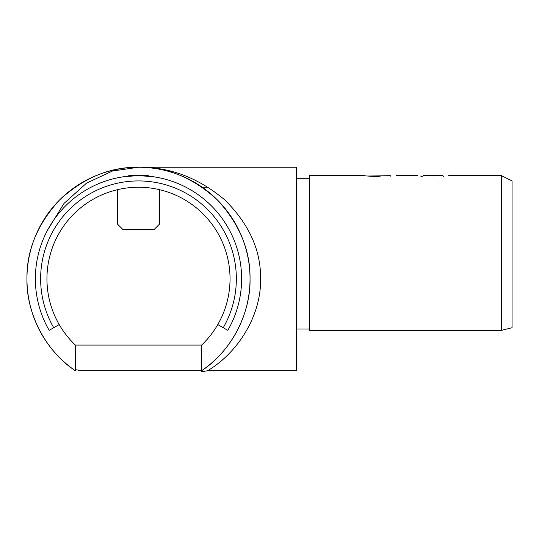 <?xml version="1.0" encoding="UTF-8"?>
<svg xmlns="http://www.w3.org/2000/svg" width="539" height="539" viewBox="0 0 539 539"><rect width="100%" height="100%" fill="white"/><g stroke="black" fill="none" stroke-linecap="round" stroke-linejoin="round"><path stroke-width="0.81" d="M380.514 176.886C400.517 175.559 400.517 175.559 380.514 176.886C360.51 175.559 360.517 175.559 380.514 176.886M433.127 176.886C453.131 175.559 453.131 175.559 433.127 176.886C413.13 175.559 413.13 175.559 433.127 176.886M149.182 176.219L148.225 175.667L128.76 175.667L128.248 176.179L125.742 176.455M125.648 176.469L123.033 176.832M138.476 175.667C118.546 176.933 118.553 176.933 138.489 175.667C158.446 176.933 158.439 176.933 138.476 175.667M501.526 175.667L512.05 180.929L512.05 327.719L501.526 330.353L501.526 175.667L448.63 175.667M420.11 176.024L422.724 176.334L423.398 175.667L442.863 175.667L443.53 176.334M367.652 176.044L390.249 175.667L390.916 176.334M501.526 330.353L309.487 330.353L309.487 175.667L365.011 175.667M309.487 329.033L296.335 329.033M236.351 278.791A97.862 97.862 0 0 0 138.489 180.929A97.862 97.862 0 0 0 53.738 327.719L49.184 330.353A103.124 103.124 0 0 1 138.489 175.667A103.124 103.124 0 0 1 227.802 330.353L223.24 327.719A97.862 97.862 0 0 0 236.351 278.791M153.952 176.832L152.234 176.583M149.539 176.26L152.025 176.556M138.489 167.245C110.023 166.868 83.734 177.755 59.62 199.915C37.46 224.029 26.566 250.318 26.95 278.791A111.539 111.539 0 0 1 138.489 167.245A111.539 111.539 0 0 1 250.035 278.791C250.413 250.318 239.525 224.029 217.365 199.915C193.252 177.755 166.962 166.868 138.489 167.245C169.644 166.868 198.413 177.755 224.803 199.915C249.058 224.029 260.977 250.318 260.553 278.791C261.449 313.678 239.565 351.664 207.582 370.744L296.335 370.744L296.335 167.245L138.489 167.245L112.503 171.004L86.57 183.112L63.986 203.459L47.695 229.904M75.352 369.613L81.308 370.744L201.626 370.744C230.854 351.664 250.851 313.678 250.035 278.791A111.539 111.539 0 0 1 201.626 370.744L201.626 345.081A91.549 91.549 0 0 0 217.776 324.566L223.24 327.719M53.738 327.719L59.209 324.566A91.549 91.549 0 0 0 75.352 345.081L201.626 345.081M59.209 324.566A91.549 91.549 0 0 1 138.489 187.242A91.549 91.549 0 0 1 217.776 324.566M159.537 189.694L159.537 224.069L154.275 229.331L122.71 229.331L117.448 224.069L117.448 189.694M75.352 370.744A111.539 111.539 0 0 1 26.95 278.791C26.135 313.678 46.132 351.664 75.352 370.744L75.352 345.081M207.582 370.744L201.626 371.755L201.626 370.744M417.624 175.667L396.017 175.667M309.487 178.294L296.335 178.294M202.213 187.242L208.222 187.242"/></g></svg>
